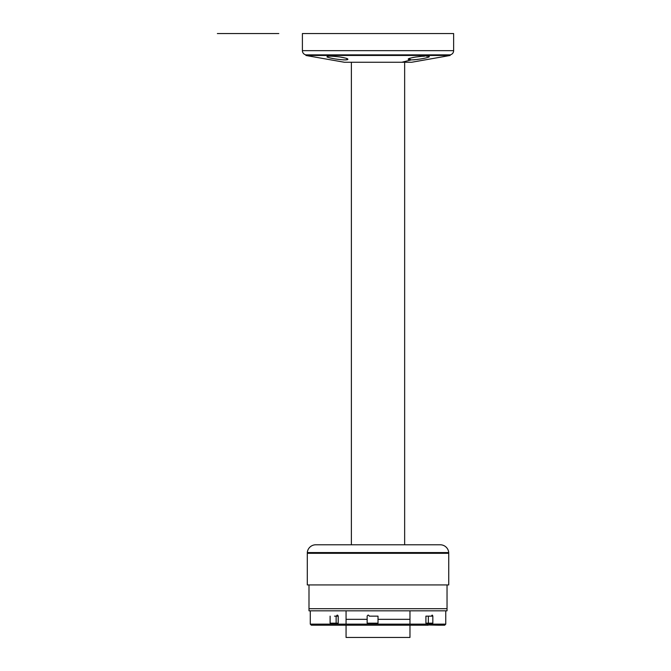 <?xml version="1.0" encoding="UTF-8"?>
<svg xmlns="http://www.w3.org/2000/svg" width="671" height="671" viewBox="0 0 671 671"><rect width="100%" height="100%" fill="white"/><g stroke="black" fill="none" stroke-linecap="round" stroke-linejoin="round"><path stroke-width="1.01" d="M404.647 553.307L404.647 552.568L448.74 552.568A8.522 8.522 90 0 0 440.251 544.785L315.781 544.785A8.522 8.522 -90 0 0 307.293 552.568L351.386 552.568L351.386 553.307M404.647 544.785L404.647 62.252M351.386 544.785L351.386 62.252M415.961 56.985C407.582 58.469 405.98 59.451 411.155 59.92L401.82 62.252L411.155 59.92C418.972 59.451 424.919 58.469 428.979 56.985C429.885 56.456 428.962 56.179 426.219 56.163L428.995 55.475L305.917 55.475L450.115 55.475L428.995 55.475L415.5 57.052M329.755 56.163L328.429 56.196M329.83 57.874L333.235 58.595M343.216 59.878L346.236 59.878M450.115 55.475L411.684 62.252L344.349 62.252L305.917 55.475M340.071 56.985C348.45 58.469 350.052 59.451 344.877 59.92C337.06 59.451 331.113 58.469 327.054 56.985C326.475 55.903 330.811 55.903 340.071 56.985L346.362 58.293L347.813 59.534M448.74 584.936L448.74 553.307L307.293 553.307L307.293 584.936L448.74 584.936M447.037 608.689L447.037 610.82L447.037 608.689L308.995 608.689L447.037 608.689L447.037 584.936M308.995 608.689L308.995 610.82L447.037 610.82L308.995 610.82L308.995 584.936M429.23 625.003L438.28 625.204L438.54 624.139L430.052 624.139L429.23 625.003M310.279 624.139L311.344 625.204L427.695 625.204L427.402 624.139L310.279 624.139L310.279 610.82M427.402 624.139L430.052 624.139L427.402 624.139M438.54 624.139L440.226 624.139L438.608 625.204L444.688 625.204L445.754 624.139L438.54 624.139M445.754 624.139L445.754 610.82M425.909 616.146L425.909 623.174L425.909 616.146L431.545 616.146C431.981 614.77 432.401 614.77 432.829 616.146L432.829 623.174L428.333 623.174L428.333 616.146L428.333 623.174M432.829 623.174L425.909 623.174L432.829 623.174L432.829 616.146L431.545 616.146M334.519 616.146L336.498 616.146C337.068 614.77 337.63 614.77 338.209 616.146L338.209 623.174L330.107 623.174L338.209 623.174L338.209 616.146L336.137 616.146L336.137 623.174L336.137 616.146M330.107 616.146L330.107 623.174L336.137 623.174M450.115 54.854L305.917 54.854A4.261 4.261 0 0 1 302.395 50.652L302.395 33.55L302.395 50.652L453.638 50.652A4.261 4.261 0 0 1 450.115 54.854A4.261 4.261 0 0 0 453.638 50.652L453.638 33.55L302.395 33.55L453.638 33.55L453.638 50.652L302.395 50.652A4.261 4.261 0 0 0 305.917 54.854L309.44 55.475M448.74 552.568A8.522 8.522 90 0 0 440.251 544.785L315.781 544.785A8.522 8.522 -90 0 0 307.293 552.568L448.74 552.568M346.941 59.794L347.796 59.543M329.813 56.163L331.533 56.196M333.512 56.305L335.466 56.456M413.428 57.396L409.377 58.394M408.614 58.712L411.197 59.92M412.833 59.878L415.248 59.685M416.674 59.534L418.125 59.35M419.669 59.123L420.742 58.956M422.26 58.696L423.133 58.536M424.491 56.205L422.52 56.305M420.331 56.473L418.629 56.649M367.146 623.174L377.765 623.174L367.146 623.174L367.146 616.146C367.859 614.779 368.564 614.779 369.268 616.146L378.016 616.146L378.016 623.174M428.324 625.204L427.603 625.204M342.336 625.204L317.836 625.204M346.068 610.82L346.068 624.139L346.068 619.333L367.146 619.333M409.973 610.82L409.973 619.333L378.016 619.333M409.973 637.45L409.973 625.204L409.973 637.45L346.068 637.45L346.068 625.204L346.068 637.45L409.973 637.45M409.973 624.139L409.973 619.333L409.973 624.139M346.068 624.139L346.068 619.333M217.362 33.55L278.809 33.55L217.362 33.55M275.102 33.55L242.298 33.55"/></g></svg>
